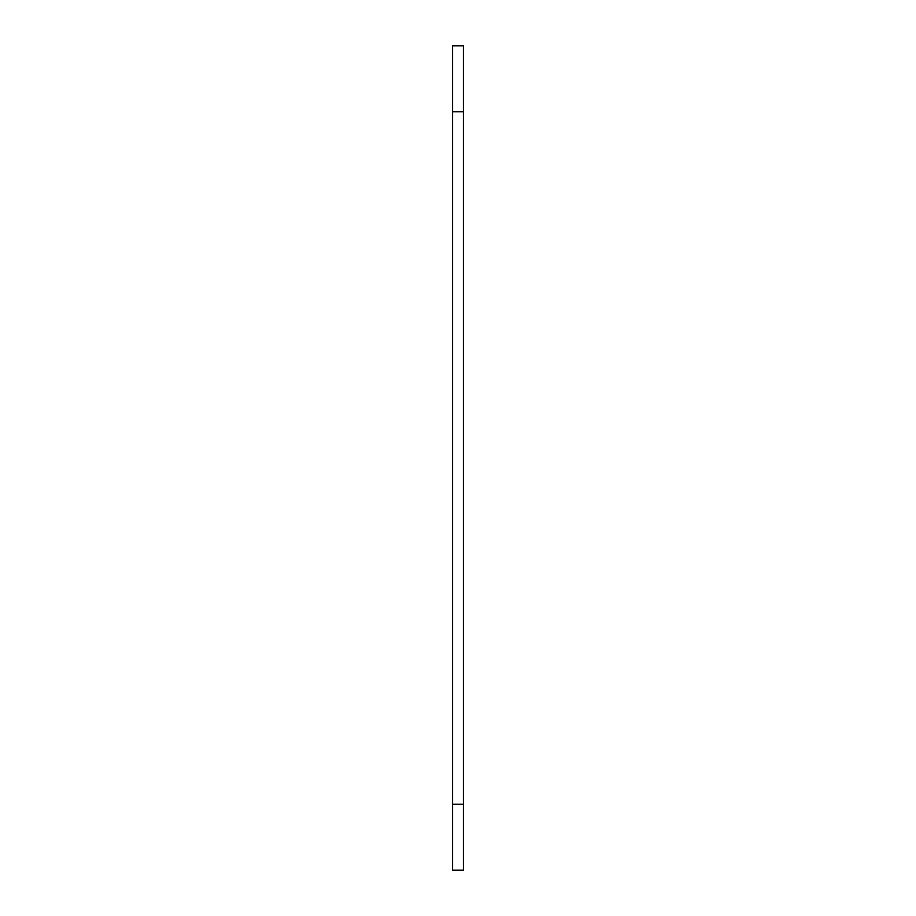 <?xml version="1.0" encoding="UTF-8"?>
<svg xmlns="http://www.w3.org/2000/svg" width="916" height="916" viewBox="0 0 916 916"><rect width="100%" height="100%" fill="white"/><g stroke="black" fill="none" stroke-linecap="round" stroke-linejoin="round"><path stroke-width="1.37" d="M463.404 804.248L463.404 45.8L452.596 45.8L452.596 870.2L463.404 870.2L463.404 804.248L452.596 804.248M463.404 111.752L452.596 111.752"/></g></svg>
